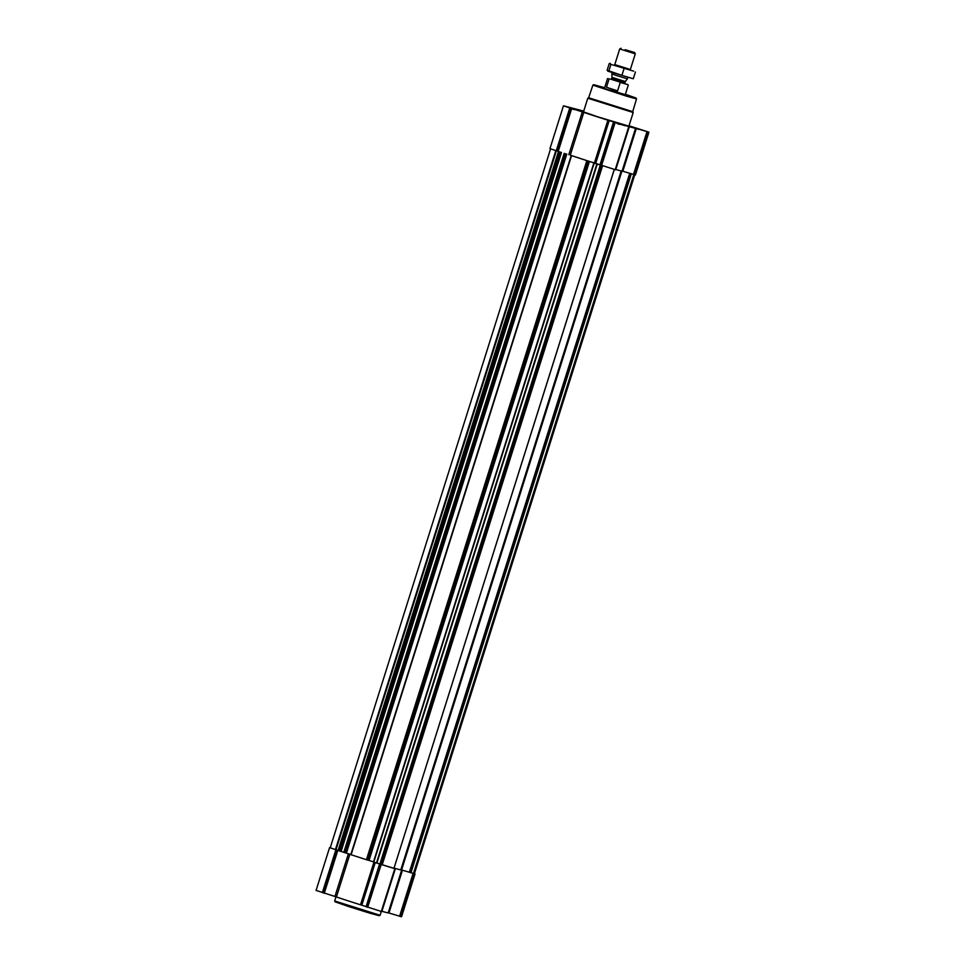 <?xml version="1.0" encoding="UTF-8"?>
<svg xmlns="http://www.w3.org/2000/svg" width="965" height="965" viewBox="0 0 965 965"><rect width="100%" height="100%" fill="white"/><g stroke="black" fill="none" stroke-linecap="round" stroke-linejoin="round"><path stroke-width="1.45" d="M636.659 128.405L643.341 130.408L636.659 128.405M636.912 128.779L638.975 129.431M617.25 123.327L623.945 125.341L617.25 123.327M617.504 123.713L619.578 124.352M571.943 108.599L578.626 110.613L571.943 108.599M572.197 108.985L574.259 109.624M373.491 861.89L369.052 860.442L589.446 161.445L596.575 163.773L593.885 163.025L373.455 862.01L393.961 868.331M369.052 860.442L368.208 860.177L588.602 161.191L570.291 155.172A30.808 0.639 17.5 0 0 594.404 163.001L615.598 169.804M367.46 859.984L368.208 860.177M350.802 854.652L571.196 155.654L350.802 854.652L367.448 860.032L587.818 161.034M550.581 148.899L330.223 847.813L344.77 852.662L565.164 153.664L344.77 852.662L350.838 854.52M593.885 163.025L599.024 164.665M589.446 161.445L588.602 161.191M400.861 869.718L414.395 873.747L634.753 174.834M583.729 111.072L563.451 105.824L583.789 112.374A30.808 0.639 17.5 0 0 607.902 120.203L625.199 125.498A30.808 0.639 17.5 0 0 635.573 128.261A30.808 0.639 17.5 0 0 635.525 128.2L636.333 128.429L622.835 171.227L635.428 174.967L648.926 132.169L629.011 125.764M622.835 171.227L622.087 171.01M615.803 169.49A30.808 0.639 17.5 0 0 622.075 171.058L635.573 128.261M563.451 105.824L549.966 148.622L560.496 152.144M636.333 128.429L648.926 132.169M571.413 108.466L579.989 111.035L571.413 108.466M616.719 123.194L625.308 125.764L616.719 123.194M636.116 128.261L644.704 130.842L636.116 128.261M633.185 112.531L628.891 126.15L597.251 116.656L583.487 111.844L587.781 98.225L588.65 97.767L632.726 111.663L633.185 112.519L587.781 98.225M378.63 863.663L393.925 868.44L614.247 169.466M414.419 873.675L401.633 869.984A30.808 0.639 17.5 0 1 401.681 870.044A30.808 0.639 17.5 0 1 394.034 868.09A29.927 0.627 17.5 0 0 400.837 869.779L621.183 170.938M330.247 847.74L329.572 847.608L316.074 890.405L336.411 896.955A30.808 0.639 17.5 0 0 360.524 904.796L381.718 911.587M329.572 847.608L340.102 851.142M381.923 911.286A30.808 0.639 17.5 0 0 388.195 912.842L401.681 870.044M402.453 870.213L388.955 913.011L388.207 912.794M388.955 913.011L401.549 916.75L415.034 873.952M625.392 94.256L636.068 98.032L606.563 89.19L593.74 84.691L604.645 87.719M610.809 90.3L625.272 94.642L610.809 90.3M636.068 98.032L636.514 98.9L626.647 96.211L592.884 85.137L588.65 97.767M571.835 108.575L578.916 110.698L571.835 108.575M617.142 123.303L624.234 125.426L617.142 123.303M636.538 128.369L643.631 130.492L636.538 128.369M394.806 868.717L380.077 915.278L334.686 900.972L335.989 896.811M380.065 915.278L379.221 915.725L369.064 912.938L348.498 906.497L335.12 901.829L334.686 900.972M625.018 83.581L611.122 79.178M628.01 84.667L619.651 82.266M609.723 79.034L607.516 78.611L604.524 88.105M609.012 79.214L606.466 87.272L611.267 88.877L617.588 90.891L620.133 82.821M606.466 87.272L617.588 90.891M625.151 49.698L634.608 52.532L625.151 49.698M634.608 52.532L635.284 53.847L619.723 48.926L614.717 64.8L630.29 69.709L614.717 64.8M627.769 77.683L627.407 78.816L616.563 75.559L611.846 73.907L612.208 72.773M630.35 69.504L614.789 64.595M633.728 71.169L610.942 64.39L609.253 63.533L610.29 63.376M610.942 64.39L608.831 71.108L607.142 70.252L609.253 63.533M624.029 68.636L621.906 75.367L607.142 70.252M635.416 72.025L633.293 78.756L621.906 75.367M607.805 71.181L633.293 78.756M366.435 859.743L586.829 160.745M351.115 854.761L571.509 155.763M343.781 852.372L564.175 153.387M341.091 851.504L561.473 152.506M373.769 862.119L594.163 163.133M376.459 863L596.853 164.002M413.889 873.663L634.258 174.701M335.41 849.658L555.792 150.673M570.677 108.333L557.179 151.131M569.748 108.032L556.25 150.83M571.666 108.647L558.18 151.445M582.317 111.904L568.819 154.702M583.789 112.374L570.291 155.172M607.902 120.203L594.404 163.001M609.18 120.625L595.682 163.423M613.438 122.217L599.941 165.015M614.138 122.459L600.64 165.244M615.067 122.76L381.187 864.459M628.685 126.922L615.188 169.719M629.083 127.03L615.586 169.828M646.972 131.686L633.486 174.484M647.684 131.891L634.198 174.689M648.082 132L634.596 174.786M382.164 864.845L602.546 165.871M401.585 869.935L621.93 171.07M409.329 872.3L629.711 173.326M409.606 872.384L630 173.41M410.547 872.625L630.917 173.688M410.957 872.758L631.327 173.821M413.454 873.53L633.836 174.581M376.857 863.12L597.251 164.134M379.908 864.049L600.278 165.136M380.898 864.363L601.267 165.449M381.501 864.568L601.87 165.642M381.814 864.724L602.196 165.751M335.965 849.827L556.347 150.854M338.1 850.467L558.47 151.529M338.606 850.623L558.988 151.686M338.896 850.72L559.266 151.77M339.584 850.949L559.965 151.988M340.814 851.407L561.196 152.41M344.457 852.577L564.851 153.592M345.554 852.819L565.936 153.821M346.399 853.084L566.793 154.086M367.122 859.948L587.504 160.95M336.785 850.117L323.299 892.915M335.868 849.815L322.37 892.613M337.786 850.43L324.288 893.228M348.413 853.736L334.939 896.485M349.885 854.206L336.411 896.955M373.95 862.179L360.524 904.796M375.24 862.601L361.803 905.218M379.559 864.013L366.061 906.798M380.246 864.242L366.76 907.04M381.175 864.544L367.677 907.341M395.192 868.814L381.706 911.611M413.092 873.47L399.594 916.268M413.804 873.675L400.306 916.473M414.202 873.783L400.704 916.581M625.187 83.738L610.845 79.214M612.003 77.345L625.32 81.542L612.003 77.345L611.846 73.907M625.187 81.796L624.862 82.821L611.641 78.648L610.809 79.214M629.192 127.054L615.694 169.84M393.925 868.44L614.307 169.478M373.455 862.01L593.849 163.013M367.448 860.032L587.842 161.034M395.3 868.838L381.814 911.635M593.74 84.691L592.884 85.137M636.514 98.9L632.726 111.663M628.263 85.161L625.272 94.642M621.038 48.25L619.723 48.926M635.284 53.847L630.29 69.709M625.32 81.542L627.407 78.816M611.967 77.622L611.641 78.648M625.224 83.762L624.862 82.821"/></g></svg>
